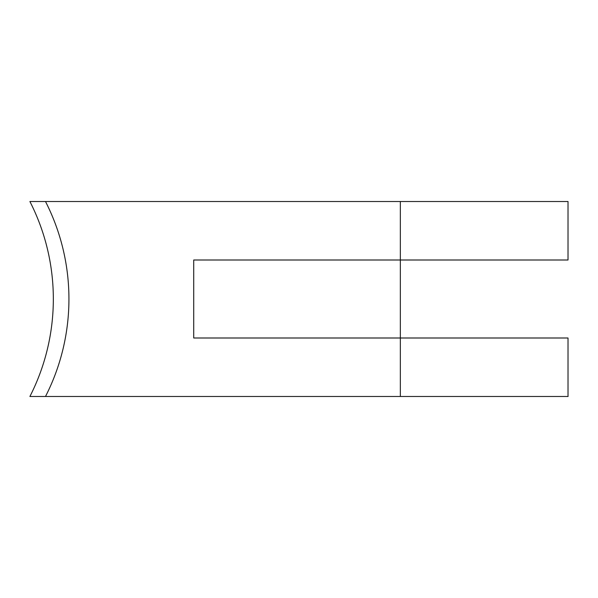 <?xml version="1.0" encoding="UTF-8"?>
<svg xmlns="http://www.w3.org/2000/svg" width="598" height="598" viewBox="0 0 598 598"><rect width="100%" height="100%" fill="white"/><g stroke="black" fill="none" stroke-linecap="round" stroke-linejoin="round"><path stroke-width="0.9" d="M568.1 396.481L29.9 396.481A214.465 214.465 0 0 0 29.9 201.519A214.465 214.465 0 0 1 29.9 396.481M400.339 201.519L568.018 201.519L568.018 260.003L193.715 260.003L193.715 337.997L400.339 337.997L400.339 201.519L29.9 201.519M568.018 396.481L568.018 337.997L400.339 337.997L400.339 396.481M45.5 201.519A214.465 214.465 0 0 1 45.5 396.481"/></g></svg>
